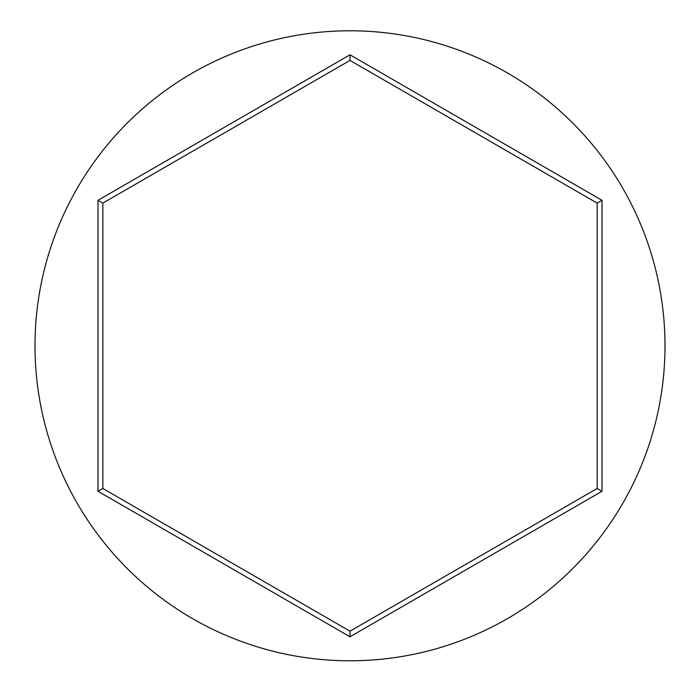 <?xml version="1.0" encoding="UTF-8"?>
<svg xmlns="http://www.w3.org/2000/svg" width="700" height="700" viewBox="0 0 700 700"><rect width="100%" height="100%" fill="white"/><g stroke="black" fill="none" stroke-linecap="round" stroke-linejoin="round"><path stroke-width="1.05" d="M665 345.791A315 315 0 0 0 350 30.791A315 315 0 0 0 35 345.791A315 315 0 0 0 350 660.791A315 315 0 0 0 665 345.791M350 636.773L98 491.278L98 200.296L350 54.801L602 200.296L602 491.278L350 636.773L350 631.181L597.153 488.486L597.153 203.096L350 60.401L102.848 203.096L102.848 488.486L350 631.181M602 491.278L597.153 488.486M597.153 203.096L602 200.296M350 60.401L350 54.801M102.848 203.096L98 200.296M98 491.278L102.848 488.486"/></g></svg>
